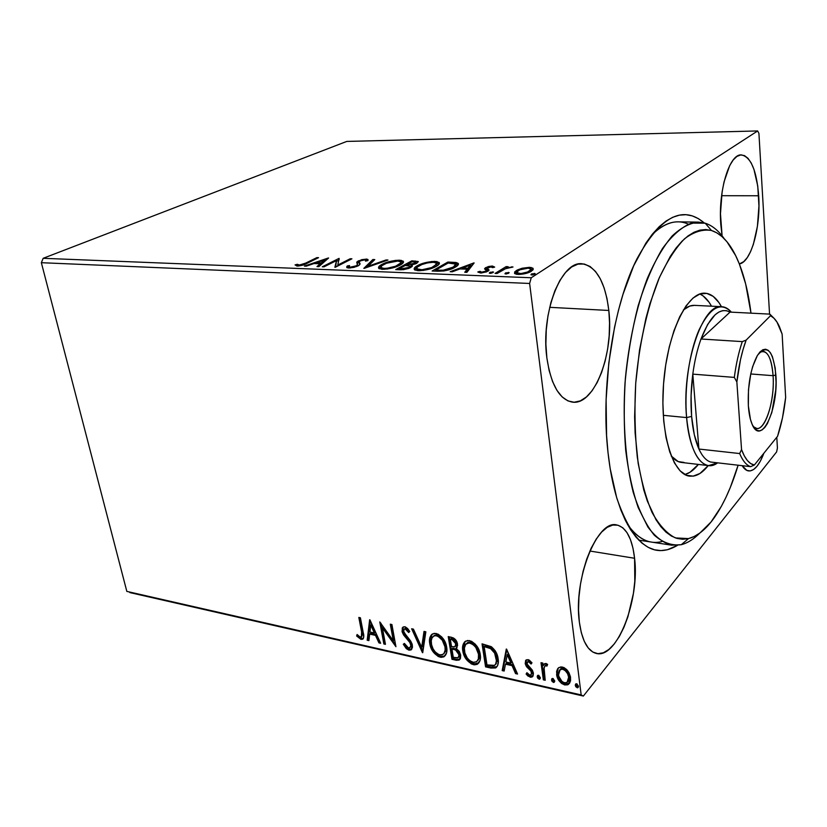 <?xml version="1.0" encoding="UTF-8"?>
<svg xmlns="http://www.w3.org/2000/svg" width="827" height="827" viewBox="0 0 827 827"><rect width="100%" height="100%" fill="white"/><g stroke="black" fill="none" stroke-linecap="round" stroke-linejoin="round"><path stroke-width="1.24" d="M651.562 542.109C642.889 540.796 634.847 534.883 627.435 524.37C638.01 539.049 649.515 544.776 661.962 541.53M677.447 545.365C653.134 559.827 633.006 544.342 617.066 498.908C612.941 485.356 609.923 469.891 608.01 452.514L610.171 468.609L616.601 497.347L620.746 509.701L625.439 520.524L630.608 529.756L636.17 537.323L642.062 543.184L648.203 547.35L654.519 549.8L660.959 550.586L667.43 549.748L677.447 545.365M608.827 310.466C614.037 353.439 594.623 405.261 572.656 402.17C559.61 399.875 551.009 385.113 546.864 357.895L549.118 370.486L552.529 381.464L556.953 390.385L562.184 396.95L567.973 400.919L574.093 402.232L580.296 400.888L586.353 397.012L592.039 390.809L597.166 382.55L601.57 372.563L605.095 361.213L607.659 348.911L609.158 336.062L609.551 323.099L608.827 310.466L606.997 298.588L604.113 287.879L600.257 278.73L595.543 271.504L590.127 266.521L584.193 264.009L577.959 264.133L571.653 266.966L565.544 272.465L559.879 280.456L554.917 290.659L550.875 302.661L547.939 315.986L546.254 330.045L545.892 344.218L546.864 357.895C540.6 313.66 561.14 260.887 581.857 263.741C596.246 266.222 605.23 281.8 608.827 310.466L549.686 307.324L608.827 310.466M763.89 453.196C759.32 465.208 754.265 471.121 748.724 470.945C746.316 470.646 744.135 468.899 742.17 465.684L746.884 470.418L750.223 470.925L753.655 469.488L757.067 466.19L760.323 461.197L763.89 453.196M758.69 195.761C760.871 227.063 751.195 262.252 739.348 263.958L743.752 261.632L747.288 257.569L750.513 251.759L753.345 244.43L757.408 226.381L758.948 205.975L757.749 186.013L753.935 169.297L751.185 162.96L747.99 158.319L744.455 155.6L740.713 154.938L736.909 156.417L733.187 159.993L729.703 165.586L724.038 181.888L722.105 191.967L720.472 213.852L722.095 235.85L720.824 224.748C718.043 191.13 729.362 153.75 741.323 154.907C750.854 156.768 756.653 170.393 758.69 195.761L721.599 195.699L758.69 195.761M634.588 558.277C639.86 599.461 617.159 659.026 596.412 653.464C587.687 651.19 582.012 640.749 579.365 622.152L581.309 632.676L584.296 641.37L588.183 647.903L592.783 652.038L597.911 653.671L603.338 652.792L608.858 649.495L614.254 643.964L619.351 636.449L623.951 627.269L627.91 616.766L633.42 593.352L634.805 581.247L634.588 558.277L632.986 548.208L630.443 539.566L627.021 532.671L622.845 527.822L618.038 525.228L612.766 525.042L607.214 527.337L601.611 532.081L596.184 539.132L591.14 548.26L586.715 559.124L583.097 571.271L580.461 584.213L578.921 597.383L578.549 610.212L579.365 622.152C573.142 579.417 597.352 519.232 616.684 524.938C626.287 527.285 632.252 538.398 634.588 558.277L589.878 551.03L634.588 558.277M129.829 592.577L583.366 696.055L776.615 451.904L583.366 696.055L581.174 694.928L126.831 591.398L41.35 262.697L529.631 283.465L581.174 694.928L529.631 283.465L531.244 277.758L43.18 258.303L346.751 141.427L757.656 130.945L531.244 277.758L757.656 130.945L758.928 133.426L769.555 314.115L758.928 133.426L757.656 130.945L346.751 141.427L43.18 258.303L531.244 277.758L529.631 283.465L41.35 262.697L43.18 258.303L41.35 262.697L126.831 591.398L581.174 694.928L583.366 696.055L129.829 592.577M522.095 268.248L517.371 269.964L514.745 271.835L514.559 273.437L516.575 274.306L525.9 273.448L530.376 271.773L532.981 269.86L533.115 268.393L530.975 267.452L522.095 268.248L522.199 269.023L522.095 268.248L516.244 270.594L514.59 273.479L518.188 274.45C523.998 274.223 528.412 273.127 531.451 271.163L533.033 268.289L529.435 267.317L522.095 268.248M495.042 273.427L497.079 273.51L506.01 268.424L513.019 266.987L506.517 267.69L508.129 266.697L506.103 266.625L495.042 273.427L497.079 273.51L504.935 268.868L513.019 266.987L506.517 267.69L508.129 266.697L506.103 266.625L495.042 273.427M492.396 266.025L488.54 266.501L485.294 267.907L484.643 268.982L486.483 270.481L485.108 271.525L481.624 272.145L480.063 271.328L477.913 272.114L480.963 273.003L486.596 271.856L489.036 270.109L487.289 268.517L487.744 267.679L490.69 266.852L492.561 267.638L494.68 267.111L492.396 266.025L492.613 267.628L492.396 266.025L485.697 267.638L484.612 268.692L486.39 270.284L485.894 271.142L481.624 272.145L480.063 271.328L477.872 271.907L480.456 272.993L487.961 271.184L489.036 270.109L487.206 268.299L491.166 266.842L492.561 267.638L494.68 267.111L492.396 266.025M437.938 271.225L444.068 270.946L451.087 269.106L457.135 265.912L458.365 263.555L455.842 262.479L447.872 262.056L432.128 271.008L437.938 271.225C445.236 271.142 451.004 269.788 455.253 267.162C457.796 265.777 458.789 264.516 458.241 263.389L447.872 262.056L432.128 271.008L437.938 271.225M395.709 269.602L403.307 269.685L408.869 268.372L412.26 266.366L411.143 265.074L416.281 263.555L418.307 261.673L411.815 260.836L395.709 269.602L400.526 269.788L410.843 267.472L412.301 265.632L411.143 265.074L416.787 263.296L418.224 261.539L411.815 260.836L395.709 269.602M363.828 268.372L387.966 260.029L386.013 259.967L367.994 266.273L374.786 259.585L372.863 259.513L364.128 268.393L387.966 260.029L386.013 259.967L367.994 266.273L374.786 259.585L372.863 259.513L363.828 268.372M324.008 266.842L336.527 260.557L335.266 267.276L351.92 258.81L350.193 258.748L337.819 265.033L339.06 258.375L322.292 266.78L324.008 266.842L336.527 260.557L334.873 267.266L351.92 258.81L350.193 258.748L337.819 265.033L339.06 258.375L322.292 266.78L324.008 266.842M305.659 263.11L299.891 265.136L297.224 264.299L295.053 264.919L297.172 266.046L302.94 265.095L318.54 257.673L316.875 257.621L305.659 263.11L305.804 263.906L305.659 263.11L298.919 265.178L297.224 264.299L295.053 264.919L297.172 266.046C301.4 265.725 304.729 264.795 307.168 263.255L318.54 257.673L316.875 257.621L305.659 263.11M328.319 258.003L304.408 266.087L306.248 266.16L313.981 263.544L320.173 263.772L316.999 266.573L318.86 266.645L328.598 258.014L304.408 266.087L306.248 266.16L313.981 263.544L320.173 263.772L316.999 266.573L318.86 266.645L328.319 258.003M348.725 268.031L353.894 267.379L358.484 265.674L359.983 263.947L359.156 261.777L361.037 260.536L364.273 259.916L365.606 260.205L365.503 261.115L367.881 260.639L368.025 259.626L366.93 259.12L361.875 259.616L356.954 261.89L357.491 264.723L356.065 265.943L350.328 267.142L349.066 266.532L349.532 265.57L346.771 266.635L346.823 267.555L348.725 268.031L358.112 265.87C359.993 264.754 360.5 263.782 359.642 262.965L359.114 262.045L360.179 260.908L364.542 259.926L365.617 260.216L365.503 261.115L367.881 260.639L367.963 259.533L366.227 259.058L358.36 260.887L356.757 262.2L357.419 264.929L356.365 265.798L350.328 267.142L349.17 266.801L349.532 265.57L347.257 265.953L346.751 267.493L348.725 268.031M381.898 264.433L378.787 266.759L379.242 268.734L387.336 269.033L398.583 265.829L402.553 263.462L403.504 261.963L401.281 260.36L395.296 260.402L385.299 262.903L381.898 264.433L382.074 265.498L381.898 264.433C379.097 265.87 378.042 267.173 378.725 268.33L382.436 269.333C389.734 268.982 395.637 267.555 400.154 265.043C402.904 263.606 403.938 262.324 403.245 261.187L399.358 260.185C392.215 260.557 386.395 261.973 381.898 264.433M417.356 265.715L414.379 268.093L415.051 270.109L423.424 270.419L434.723 267.152L438.568 264.733L439.416 263.203L436.945 261.559L431.56 261.518L420.716 264.154L417.356 265.715L417.542 266.894L417.356 265.715C414.668 267.152 413.686 268.465 414.41 269.643L418.4 270.729C425.895 270.367 431.849 268.909 436.263 266.346C438.899 264.909 439.85 263.627 439.127 262.479L434.95 261.384C427.621 261.766 421.76 263.203 417.356 265.715M473.819 262.934L450.188 271.701L452.307 271.783L459.957 268.94L467.11 269.209L464.753 272.259L466.904 272.341L474.14 262.945L450.188 271.701L452.307 271.783L459.957 268.94L467.11 269.209L464.753 272.259L466.904 272.341L473.819 262.934M489.698 272.517L489.501 273.261L490.959 273.323L493.502 272.114L490.235 272.248L489.326 273.148L490.101 273.365L493.45 272.021L489.698 272.517M505.318 273.117L505.152 273.861L506.631 273.923L509.163 272.703L505.855 272.848L504.966 273.747L505.762 273.964L509.112 272.621L505.318 273.117M531.296 274.109L531.172 274.864L532.681 274.926L535.193 273.696L531.823 273.83L530.965 274.74L531.802 274.977L535.141 273.613L531.296 274.109M777.421 448.027L776.791 437.245L777.421 448.027L776.615 451.904L777.421 448.027M557.636 668.795L556.612 671.41L556.902 676.083L559.062 680.755L561.564 683.443L564.727 684.952L567.684 684.818L569.627 683.112L570.568 680.59L570.444 676.796L568.945 672.63L566.795 669.653L563.962 667.554L560.882 666.893L558.339 667.958L556.602 674.522C557.212 679.401 559.92 682.875 564.727 684.952L568.397 684.436L570.578 677.613L567.922 671.017L562.401 667.027L558.856 667.544L557.636 668.795M543.349 679.856L545.21 680.27L544.063 667.575L545.024 665.776L546.967 666.045L547.619 664.401L545.024 663.533L543.225 665.632L542.874 663.089L541.003 662.685L543.349 679.856L544.083 678.977L541.892 662.872L544.083 678.977L543.349 679.856L545.21 680.27L543.918 668.681L545.065 665.745L546.967 666.045L547.619 664.401L546.099 663.492L544.497 663.781L543.225 665.632L542.874 663.089L541.003 662.685L543.349 679.856M528.06 659.574L525.59 660.494L525.31 663.998L526.675 666.851L530.913 671.09L531.575 673.747L530.986 674.811L529.714 675.049L526.933 672.692L526.106 674.036L527.926 676.031L531.079 677.272L533.074 675.948L533.425 673.137L532.174 669.953L527.099 664.04L527.729 661.765L529.249 662.065L531.099 664.04L531.978 662.799L529.197 660.049L526.241 659.822L525.186 663.306L526.148 666.076L530.913 671.09L531.585 672.816L530.882 674.884L529.714 675.049L526.933 672.692L526.106 674.036L530.21 677.189L532.257 676.899L533.425 673.137L532.443 670.366L527.678 665.28L527.016 663.626L527.595 661.848L528.474 661.714L531.099 664.04L531.978 662.799L528.06 659.574M490.928 668.061L495.611 667.947L497.689 665.394L498.319 660.835L496.944 654.25L495.135 650.673L491.579 646.89L482.038 643.851L485.573 666.862L490.928 668.061L491.693 667.224L486.348 666.024L485.573 666.862L490.928 668.061L495.88 667.782C498.102 665.683 498.857 662.696 498.123 658.819C497.668 654.136 495.363 650.063 491.186 646.631L482.038 643.851L485.573 666.862L486.348 666.024L482.968 644.057L486.348 666.024L491.693 667.224L490.928 668.061M451.966 659.295L459.026 660.122L460.494 658.302L460.67 655.056L459.243 651.376L456.184 648.461L457.61 645.411L456.287 640.708L453.599 638.03L448.244 636.614L451.966 659.295L452.762 658.488L449.206 636.821L452.762 658.488L451.966 659.295L456.421 660.297L459.243 659.998L460.67 655.056L456.184 648.461L457.507 644.068C456.886 640.46 454.85 638.206 451.408 637.286L448.244 636.614L451.966 659.295M422.452 652.658L425.843 631.807L424.013 631.414L421.667 647.314L413.448 629.151L411.639 628.758L422.731 652.72L425.843 631.807L424.013 631.414L421.667 647.314L413.448 629.151L411.639 628.758L422.452 652.658M385.454 644.336L382.436 627.951L395.926 646.693L391.915 624.53L390.292 624.189L393.29 640.729L379.779 621.935L383.852 643.985L385.454 644.336L382.436 627.951L395.926 646.693L391.915 624.53L390.292 624.189L393.29 640.729L379.779 621.935L383.852 643.985L385.454 644.336M361.606 632.014L362.071 635.332L361.461 636.966L359.952 636.924L357.099 634.505L356.633 636.004L360.944 639.364L362.898 639.054L363.735 637.307L360.407 617.779L358.825 617.438L361.606 632.014L362.443 631.249L359.859 617.666L362.443 631.249L361.606 632.014L361.368 637.028L359.414 636.594L357.099 634.505L356.633 636.004L360.944 639.364L362.681 639.199C363.932 637.627 364.107 635.415 363.218 632.572L360.407 617.779L358.825 617.438L361.606 632.014M369.648 619.764L367.188 640.232L368.904 640.615L369.69 634.102L375.489 635.384L378.921 642.868L380.658 643.261L369.917 619.816L367.188 640.232L368.904 640.615L369.69 634.102L375.489 635.384L378.921 642.868L380.658 643.261L369.648 619.764M410.409 647.179L411.557 643.985L409.903 647.665L408.414 647.872L404.424 643.427L403.297 644.254L408.941 650.167L411.443 649.567L412.487 647.2L412.146 644.119L410.637 640.977L403.834 632.221L403.824 629.636L404.817 629.016L406.336 629.564L408.672 632.552L409.716 631.456L407.68 628.582L405.271 626.866L403.328 626.907L402.304 627.889L402.222 632.066L403.669 635.064L409.82 642.476L410.812 645.442L410.43 647.148L408.734 647.923L407.132 647.19L404.424 643.427L403.297 644.254L406.326 648.657L408.941 650.167L409.747 649.381L404.186 643.613L405.147 645.318M444.523 656.08L440.977 656.4L440.181 657.207L444.027 656.721C446.58 654.633 447.459 651.469 446.683 647.231C445.701 640.708 442.156 636.108 436.067 633.441L432.418 633.947C429.813 636.097 428.924 639.323 429.751 643.613L433.09 651.738L438.186 656.483L441.163 657.351L443.737 656.886L446.57 652.958L446.828 648.244L445.546 643.055L441.825 637.038L438.103 634.144L434.165 633.337L431.291 634.888L429.616 638.909L429.751 643.613L430.557 642.827L431.963 634.257M477.861 663.554L478.812 662.903L474.181 663.854L473.406 664.681L477.489 664.143C480.084 662.013 481.004 658.84 480.27 654.612C479.34 647.996 475.742 643.323 469.467 640.584L465.56 641.163C462.934 643.354 462.004 646.59 462.779 650.88L466.128 659.119L471.349 663.947L474.409 664.846L477.086 664.381L480.073 660.401L480.404 655.635L479.143 650.373L475.38 644.264L471.566 641.307L467.503 640.48L464.495 642.041L462.717 646.104L462.779 650.88L463.575 650.063L465.022 641.535M506.289 649.05L502.196 670.594L504.15 671.038L505.462 664.174L512.068 665.642L515.572 673.602L517.557 674.046L506.589 649.112L502.196 670.594L504.15 671.038L505.462 664.174L512.068 665.642L515.572 673.602L517.557 674.046L506.289 649.05M537.963 675.359L538.532 677.385L539.783 678.305L537.974 676.021L537.23 676.879L539.049 679.174L540.32 678.305L539.049 679.174L539.845 679.05L540.331 677.571L538.511 675.277L537.705 675.401L537.23 676.879L537.788 678.254L539.39 679.205L540.331 678.233L538.863 675.401L537.436 675.68L537.23 676.879L537.984 675.277M552.281 678.564L552.839 680.6L554.111 681.52L552.281 679.215L551.547 680.094L553.377 682.399L554.669 681.52L553.377 682.399L554.204 682.275L554.69 680.797L552.849 678.481L552.033 678.605L551.547 680.094L552.105 681.469L553.718 682.43L554.69 681.448L553.211 678.605L551.764 678.884L551.547 680.094L552.291 678.481M576.026 683.867L576.584 685.924L577.866 686.855L576.016 684.529L575.303 685.418L577.153 687.744L578.486 686.844L577.153 687.744L578.011 687.609L578.507 686.131L576.657 683.795L575.788 683.929L575.303 685.418L575.861 686.813L577.504 687.785L578.497 686.792L577.019 683.929L575.53 684.198L575.303 685.418L576.037 683.805M704.211 222.908L698.433 218.659L692.323 215.899L685.976 214.7L679.422 215.144L672.723 217.284L665.952 221.129L659.191 226.712L652.503 234.01L645.959 243.004L633.689 265.777L623.02 294.236L618.482 310.228L614.564 327.141L608.817 362.898L606.108 399.668L606.584 435.509L608.01 452.514C600.536 388.235 613.365 304.812 637.007 258.768C660.215 216.591 682.616 204.631 704.211 222.908M688.312 224.127C676.569 218.886 664.277 222.628 651.418 235.364C660.463 226.216 669.374 221.719 678.15 221.853L698.474 222.122L705.214 223.197L691.269 223.104C681.562 227.105 671.958 235.571 662.489 248.513C653.33 263.968 645.225 283.03 638.175 305.701C631.993 329.973 627.61 355.662 625.026 382.756C622.607 423.424 625.584 461.983 633.213 492.272C639.054 510.745 646.073 525.042 654.291 535.193C662.934 542.729 671.927 545.903 681.283 544.693L688.509 538.594L675.421 537.922C666.893 533.632 659.098 525.124 652.048 512.399C645.649 497.347 640.729 478.926 637.297 457.135C634.888 433.865 634.35 409.313 635.705 383.459C639.075 344.694 647.231 308.016 658.654 279.268C666.727 261.766 675.37 248.265 684.549 238.776C693.801 231.787 702.764 229.027 711.468 230.485L705.214 223.197C712.212 225.471 718.56 230.64 724.235 238.714C718.56 230.64 712.212 225.471 705.214 223.197L711.468 230.485L705.803 229.555L699.962 230.123L694.008 232.253L687.992 235.953L681.986 241.236L676.041 248.079L670.252 256.463L659.377 277.552L649.929 303.757L645.897 318.436L639.529 350.079L635.705 383.459L634.619 416.86L635.126 433.038L638.165 463.337L643.716 489.729L647.334 501.1L655.945 519.635L660.835 526.665L666.014 532.154L671.441 536.072L677.034 538.439L682.751 539.266L688.509 538.594L694.266 536.465L699.962 532.96L710.982 522.064L721.237 506.579L725.972 497.327L730.406 487.196L738.118 465.208C731.761 486.235 724.018 503.447 714.879 516.844C706.547 528.877 697.761 536.123 688.509 538.594L681.283 544.693L671.658 545.189C663.244 542.884 655.335 536.847 647.934 527.088L638.165 507.489C632.603 491.166 628.448 472.103 625.708 450.322C623.899 427.394 623.775 403.514 625.346 378.704C628.902 341.582 636.687 306.466 647.458 278.141C655.087 260.67 663.306 246.642 672.093 236.067C681.003 227.663 689.79 223.011 698.474 222.122M363.342 638.527L360.944 639.364L361.781 638.599L357.471 635.239L356.633 636.004L357.553 634.96L360.603 638.134L363.353 638.527M361.719 636.707L362.443 631.249L362.908 634.578M380.162 642.197L378.921 642.868L379.748 642.103L376.316 634.619L375.489 635.384L376.316 634.619L370.527 633.337L369.69 634.102L370.527 633.337L376.316 634.619L380.162 642.197M369.007 639.695L367.188 640.232L368.015 639.467L370.289 620.643L368.015 639.467L369.007 639.695M375.22 632.221L371.612 624.354L370.775 625.109L374.383 632.986L375.22 632.221L371.612 624.354L370.775 625.109L374.383 632.986L369.948 632.004L370.775 625.109L369.948 632.004L374.383 632.986L375.22 632.221M385.268 643.344L383.852 643.985L384.679 643.21L380.999 623.258L384.679 643.21L385.268 643.344M394.117 639.953L393.29 640.729L394.117 639.953L391.295 624.406L394.117 639.953M395.554 644.667L383.263 627.197L382.436 627.951L383.263 627.197L395.554 644.667M409.82 642.476L410.74 644.781L411.557 643.985L410.626 641.69L409.82 642.476L410.626 641.69L407.277 637.545L406.46 638.32L409.82 642.476M403.452 634.754L406.46 638.32L407.277 637.545L404.279 633.968L403.452 634.754L404.279 633.968L402.832 630.391L402.005 631.166L403.452 634.754M405.933 646.497L408.848 649.071L411.794 649.143L408.941 650.167L410.998 649.919L412.394 645.174L403.638 631.425L404.258 629.171L406.109 628.282L409.458 631.725L406.109 628.282L405.292 629.058L408.672 632.552L409.716 631.456L404.899 626.763L403.142 627L402.005 631.166L402.832 630.391L403.225 626.959M406.109 628.282L404.723 628.747L406.109 628.282M403.131 627.124L403.038 631.29L405.933 636.066M406.605 636.8L407.287 637.555M408.187 638.527L410.275 641.142M410.947 642.259L411.422 643.416M411.557 643.985L411.133 646.518M422.959 651.2L412.931 629.037L422.959 651.2M422.473 646.518L421.667 647.314L422.473 646.518L424.685 631.559L422.473 646.518M429.751 643.613C430.764 649.981 434.237 654.508 440.181 657.207L440.977 656.4C435.043 653.702 431.57 649.185 430.557 642.827L429.751 643.613M431.601 634.754L431.187 635.487M430.567 637.359L430.412 641.814L431.704 646.921M432.397 648.451L437.07 654.436L440.481 656.266L443.882 656.349M435.808 634.919L440.512 636.614L444.854 642.724L445.939 649.226L444.45 653.051M444.016 653.423L441.969 654.87L438.941 654.664L435.25 651.976L433.1 648.895L431.591 644.791L431.249 640.822L431.942 638.062L433.71 636.149L435.746 635.684L438.155 636.376L442.311 640.243L444.978 646.848L445.143 650.032L444.016 653.423C445.784 651.707 446.373 649.247 445.774 646.052L444.978 646.848C445.619 650.229 444.936 652.761 442.931 654.436L439.737 654.891C434.992 652.699 432.221 649.061 431.425 643.975C430.753 640.511 431.477 637.927 433.586 636.221L437.338 634.991L436.532 635.787C441.37 637.999 444.182 641.69 444.978 646.848L445.774 646.052C444.988 640.894 442.176 637.203 437.338 634.991L434.392 635.436L433.327 636.376M433.865 635.808L434.516 635.363M457.052 647.603L456.184 648.461L457.052 647.593M460.081 659.15L457.207 659.481L456.421 660.297L457.207 659.481L452.762 658.488L457.786 659.584L460.081 659.15M453.589 648.337L452.72 648.151L453.589 648.337L452.793 649.143L453.589 648.337L457.61 650.053L459.585 653.196M454.964 648.678L456.018 649.04M458.582 657.186L459.729 653.857L458.024 657.775L453.299 657.372L451.924 648.957L452.72 648.151L451.924 648.957L455.574 650.012L458.944 654.674L459.729 653.857L459.802 654.715M459.719 655.47L459.068 656.752M455.45 646.259L456.576 642.93L455.78 643.737L456.576 642.93L452.927 638.909L452.131 639.705L455.78 643.737L454.943 646.776L451.542 646.621L450.343 639.323L451.149 638.516L450.343 639.323L452.131 639.705L452.927 638.909L451.149 638.516L454.871 639.767M455.429 640.294L456.432 642.269M456.576 642.93L456.349 645.256M455.574 650.012L456.37 649.205L455.574 650.012L458.799 654.012L458.923 656.297L457.682 657.93L453.299 657.372L451.924 648.957L455.574 650.012M459.729 653.857L456.37 649.205M452.131 639.705L454.075 640.563L455.408 642.393L455.801 645.287L454.695 646.9L451.542 646.621L450.343 639.323L452.131 639.705M462.779 650.88C463.751 657.32 467.286 661.931 473.406 664.681L474.181 663.854C468.072 661.104 464.536 656.504 463.575 650.063L462.779 650.88M464.764 641.886L464.329 642.631M463.947 643.54L463.358 648.037L464.702 654.219M465.405 655.77L470.16 661.848L473.664 663.719L477.189 663.823M468.413 642.238L472.372 642.765L476.621 646.693L479.288 653.392L478.874 658.85M478.626 659.388L477.53 660.732M477.51 660.752L477.51 660.752C479.257 658.985 479.846 656.535 479.288 653.392C478.544 648.161 475.68 644.419 470.708 642.155L469.922 642.972C474.894 645.236 477.758 648.978 478.513 654.219L479.288 653.392L478.513 654.219C479.112 657.589 478.399 660.132 476.362 661.848L472.972 662.334C468.092 660.101 465.27 656.4 464.516 651.252C463.885 647.799 464.619 645.215 466.738 643.468L469.922 642.972L470.708 642.155L467.534 642.662L466.376 643.726M466.428 643.654L467.782 642.517M497.006 666.676L491.693 667.224L496.376 667.1M484.953 645.794L491.352 647.799L484.953 645.794L484.177 646.611L484.953 645.794M491.982 648.203L492.861 648.916M493.698 649.764L496.024 653.609L497.254 658.974M497.265 660.297L497.12 661.569M496.376 663.512L495.849 664.174M495.58 664.391L497.099 657.589L496.324 658.426C496.924 661.445 496.355 663.771 494.598 665.384L486.979 664.908L484.177 646.611L485.346 646.859L486.121 646.042L485.346 646.859L490.576 648.616L491.352 647.799L490.576 648.616C494.05 651.314 495.962 654.581 496.324 658.426L497.099 657.589C496.738 653.754 494.825 650.487 491.352 647.799M517.061 672.92L515.572 673.602L516.327 672.754L512.833 664.794L512.068 665.642L512.833 664.794L506.227 663.337L505.462 664.174L506.227 663.337L512.833 664.794L516.327 672.754L517.061 672.92M504.336 670.056L502.961 669.756L502.196 670.594L502.961 669.756L506.796 649.577L502.961 669.756L504.336 670.056M511.706 662.241L508.026 653.878L507.261 654.715L510.952 663.089L511.706 662.241L508.026 653.878L507.261 654.715L510.952 663.089L505.876 661.972L507.261 654.715L505.876 661.972L510.952 663.089L511.706 662.241M528.474 660.928L530.004 661.207L531.782 663.089L529.228 660.856L528.008 661.362M533.033 676.01L530.21 677.189L530.965 676.321L526.851 673.178L526.106 674.036L527.057 672.858L529.787 675.897L533.033 676.01M531.379 674.315L532.33 671.958L531.585 672.816L532.33 671.958L531.668 670.232L530.913 671.09L531.668 670.232L529.456 668.04L528.701 668.898L529.456 668.04L526.892 665.218L526.148 666.076L526.892 665.218L525.931 662.458L525.186 663.306L526.055 660.256L526.892 665.218L532.247 671.534M532.361 672.434L531.999 673.654M547.391 664.96L546.078 665.549L546.823 664.691L545.81 664.887L545.169 665.632M545.065 679.205L544.083 678.977L545.065 679.205M545.407 665.27L546.513 664.66M561.636 682.017L565.854 684.146L569.586 683.174L565.451 684.074L564.727 684.952L565.451 684.074C560.644 681.996 557.936 678.522 557.336 673.654L556.602 674.522L558.359 667.937L557.346 670.542L557.46 674.429L560.696 681.045M561.936 668.268L565.771 669.508L568.294 672.764L569.462 677.458L568.5 680.879M568.17 681.241L569.389 676.321C568.986 672.661 566.991 669.984 563.404 668.299L562.67 669.167C566.268 670.862 568.263 673.54 568.666 677.199L567.095 682.409L564.448 682.833C560.882 681.21 558.897 678.585 558.504 674.956L560.189 669.57L562.67 669.167L563.404 668.299L560.923 668.692L559.92 669.777M560.53 669.012L561.233 668.516M478.513 654.219L478.368 658.902L476.755 661.559L473.788 662.468L469.757 660.711L467.172 657.847L464.867 652.906L464.371 648.048L465.735 644.347L469.105 642.858L473.178 644.636L475.835 647.51L478.513 654.219M484.177 646.611L490.576 648.616L494.629 653.113L496.5 661.135L496.014 663.574L494.391 665.508L492.447 665.89L486.979 664.908L484.177 646.611M568.666 677.199L568.438 680.445L567.446 682.12L565.048 682.926L562.091 681.665L558.721 676.124L558.473 672.713L559.434 670.304L562.071 669.084L565.048 670.387L567.57 673.633L568.666 677.199M317.02 258.417L316.875 257.621L317.02 258.417M296.821 266.025L297.513 265.829L297.224 264.299L297.699 266.046L296.821 266.025M298.258 266.036L298.071 265.012L298.258 266.036M299.064 265.963L298.919 265.178L299.064 265.963M320.442 265.24L320.173 263.772L320.442 265.24M324.608 260.877L325.848 260.453L324.608 260.877M320.287 264.371L321.383 264.413L320.287 264.371M324.442 259.998L321.176 262.883L321.445 264.351L321.176 262.883L316.441 262.707L316.617 263.637L316.441 262.707L324.442 259.998L324.711 261.466L324.442 259.998L321.176 262.883L316.441 262.707L324.442 259.998M336.651 261.239L339.018 260.05L336.651 261.239M339.215 259.244L339.06 258.375L339.215 259.244M337.974 265.901L337.819 265.033L337.974 265.901M350.348 259.606L350.193 258.748L350.348 259.606M335.566 267.121L336.527 260.557L335.566 267.121M347.288 267.814L347.257 265.953L347.526 267.503L349.242 267.224L347.288 267.814M350.472 267.979L350.328 267.142L350.472 267.979M356.499 266.583L356.365 265.798L356.499 266.583M357.626 266.118L357.419 264.929L357.626 266.118M357.75 265.715L357.44 265.064M356.892 263.017L356.757 262.2L356.892 263.017M357.171 263.503L358.629 262.438L358.36 260.887L358.629 262.438L359.135 262.18L357.171 263.503M367.198 260.67L365.679 260.608L366.495 260.608L366.227 259.058L366.495 260.608L367.477 260.722M359.125 262.087L359.414 263.71M359.89 264.392L359.642 262.965L359.89 264.392M366.557 267.534L373.122 261.063L372.863 259.513L373.266 261.074L366.557 267.534M368.118 266.987L367.994 266.273L368.118 266.987M386.137 260.67L386.013 259.967L386.137 260.67M399.534 261.27L399.358 260.185L399.534 261.27M400.744 261.828L403.297 262.583L400.744 261.828M378.931 268.537L381.03 266.645L378.931 268.537M381.464 269.271L381.268 268.32L381.464 269.271M400.909 263.327L401.281 263.927M401.281 264.092L400.961 262.8M397.797 261.063L400.816 261.901C401.353 262.8 400.526 263.823 398.325 264.981L398.48 265.88L398.325 264.981C394.696 266.997 389.941 268.155 384.069 268.424L384.224 269.333L384.069 268.424L381.144 267.628C380.596 266.697 381.454 265.653 383.707 264.495C387.325 262.51 392.019 261.363 397.797 261.063L400.32 261.539L400.94 262.841L395.595 266.222L386.964 268.31L383.263 268.372L381.04 267.472L381.774 265.746L386.436 263.265L397.797 261.063M398.697 269.716L399.338 269.364L398.697 269.716M406.388 265.519L407.008 265.178L406.388 265.519M411.96 261.818L411.815 260.836L411.96 261.818M415.35 262.004L415.185 260.95L415.35 262.004M411.391 266.676L411.143 265.074L411.391 266.676M409.665 267.431L410.223 267.783L409.996 266.532M411.298 266.077L409.975 266.201L411.298 266.077M412.022 261.787L415.795 262.221L415.04 264.082L414.906 263.244L407.845 264.609L408.011 265.601L407.845 264.609L406.905 264.578L407.06 265.55L406.905 264.578L412.022 261.787L415.443 262.035L415.33 262.986L411.701 264.361L406.905 264.578L412.022 261.787M405.261 265.477L409.934 266.129L409.117 268.268L408.983 267.4L401.353 268.837L401.508 269.798L401.353 268.837L399.234 268.765L399.389 269.747L399.234 268.765L405.261 265.477L409.417 265.839L410.016 266.408L409.406 267.152L405.468 268.599L399.234 268.765L405.261 265.477M435.116 262.459L434.95 261.384L435.116 262.459M436.553 263.079L439.209 263.927L436.553 263.079M414.575 269.798L416.756 267.814L414.627 269.695M417.201 270.636L416.953 269.55L417.201 270.636M436.687 264.588L437.09 265.715L436.821 264.164M433.431 262.283L436.687 263.203L434.371 266.284L434.516 267.245L434.371 266.284C430.826 268.351 426.029 269.519 419.992 269.798L420.137 270.729L419.992 269.798L416.86 268.93C416.27 267.989 417.066 266.935 419.227 265.777C422.762 263.751 427.497 262.593 433.431 262.283L436.077 262.769L436.852 264.102L431.673 267.555L421.935 269.767L416.777 268.827L417.366 267.049L421.925 264.526L427.642 262.862L433.431 262.283M435.043 271.122L435.767 270.698L435.043 271.122M448.027 263.12L447.872 262.056L448.027 263.12M451.759 263.182L451.614 262.19L451.759 263.182M455.656 264.04L457.207 264.32L456.969 262.707L457.207 264.32L458.22 264.774L455.656 264.04M456.132 266.222L455.822 264.919M435.684 270.15L448.182 263.027L455.708 264.092L453.32 267.09L453.465 268.103L453.32 267.09L443.313 270.191L443.437 271.029L443.313 270.191L437.752 270.222L437.907 271.225L437.752 270.222L435.684 270.15L435.839 271.153L435.684 270.15L448.182 263.027L453.982 263.399L455.863 264.382L454.147 266.583L447.852 269.333L442.931 270.222L435.684 270.15M466.221 272.321L467.348 270.853L467.11 269.209L467.348 270.853L466.221 272.321M470.408 265.922L472.434 265.167L470.408 265.922M467.203 269.85L468.103 269.881L470.522 266.739L470.294 265.105L467.865 268.237L468.103 269.881L470.522 266.739L470.294 265.105L467.865 268.237L462.386 268.041L462.531 269.033L462.386 268.041L470.294 265.105L462.386 268.041L467.865 268.237L468.103 269.881L467.203 269.85M487.434 269.964L487.206 268.299L487.537 270.212L488.292 270.729L488.064 269.064L488.478 270.832M480.291 272.982L480.063 271.328L480.291 272.982M481.738 272.972L481.624 272.145L481.738 272.972M486.018 272.073L485.894 271.142L486.018 272.073M486.669 271.825L486.483 270.481L486.669 271.825M485.408 269.643L485.697 267.638L485.925 269.292L487.258 268.641L485.408 269.643M492.799 272.796L492.665 271.804L492.799 272.796M506.258 268.33L506.103 266.625L506.258 268.33M506.589 268.217L506.517 267.69L506.589 268.217M511.923 267.338L511.841 266.707L511.923 267.338M508.429 273.417L508.295 272.393L508.429 273.417M529.559 268.33L529.435 267.317L529.559 268.33M530.748 269.075L533.033 269.778L530.748 269.075M514.828 273.696L516.462 272.279L516.244 270.594L516.885 272.031L514.828 273.696M531.017 270.956L530.727 269.798M528.112 268.155L530.614 268.868L529.487 272.197L529.352 271.091C527.15 272.559 523.873 273.386 519.532 273.592L519.645 274.45L519.532 273.592L516.947 272.858L518.302 270.677C520.524 269.23 523.791 268.382 528.112 268.155L530.138 268.527L530.769 269.705L527.605 271.99L520.948 273.572L516.844 272.693L517.65 271.142L520.049 269.778L528.112 268.155M517.454 273.21L517.051 274.368M534.418 274.45L534.283 273.375L534.418 274.45M706.785 293.409C712.367 294.567 717.257 298.992 721.433 306.672L718.932 302.579L713.174 296.366L706.785 293.409L699.962 293.947L692.985 298.082L686.131 305.763L679.691 316.772L673.964 330.738L669.219 347.092L665.683 365.141L663.533 384.079L662.882 403.038L663.73 421.15L666.045 437.617L669.684 451.738L674.46 462.965L680.145 470.883L686.462 475.287L693.16 476.125L686.524 475.308L693.16 476.125L689.801 476.156C672.392 474.791 659.46 431.746 663.709 381.888C667.74 331.999 687.599 291.683 704.986 293.203L706.785 293.409M708.243 465.58C703.374 471.814 698.35 475.329 693.16 476.125L699.962 473.478L708.243 465.58M684.88 474.543C689.522 473.271 694.018 469.901 698.381 464.423L689.987 472.269L684.88 474.543M711.509 306.186C708.119 300.067 704.242 296.004 699.869 293.978L703.126 295.921L708.966 302.113L711.509 306.186M699.807 533.074C693.781 539.173 687.609 543.05 681.283 544.693C687.609 543.05 693.781 539.173 699.807 533.074M750.988 313.164L745.665 283.981L739.41 264.123L735.648 255.584L726.964 241.773L722.095 236.667L716.916 232.883L711.468 230.485C721.247 233.721 729.569 242.621 736.433 257.197C743.359 272.217 748.218 290.866 750.988 313.164M684.032 462.438L678.192 461.58L671.235 456.018C674.387 459.864 677.778 462.004 681.407 462.438L684.032 462.438M721.723 306.693C725.207 306.9 728.432 308.719 731.388 312.161C720.906 301.379 710.176 307.21 699.177 329.663C689.336 351.878 684.084 388.194 686.606 417.583C681.448 366.247 702.536 302.961 721.723 306.693L694.442 305.359C690.793 305.184 687.103 306.734 683.35 310.001L689.749 306.073L694.535 305.359M694.442 305.359L695.703 305.483M753.325 426.629C762.649 437.411 775.24 403.762 773.08 375.685L775.881 375.044C778.652 409.727 760.644 447.676 751.743 423.352C749.986 418.844 748.859 413.024 748.363 405.881L748.476 389.837L750.782 373.825L752.642 366.661L757.398 355.465L760.085 351.847L762.845 349.749L765.554 349.221L768.128 350.266L770.454 352.809L772.449 356.747L775.209 368.077L776.057 382.55L775.716 390.313L771.839 412.456L767.373 423.641L764.789 427.487L762.081 429.937L759.372 430.888L756.746 430.267L754.317 428.086L752.177 424.396L750.43 419.33L748.363 405.881C747.598 385.165 750.606 368.377 757.377 355.507C767.063 343.691 773.235 350.203 775.881 375.044L773.08 375.685C774.837 399.886 765.719 430.102 756.726 428.458L753.325 426.629M750.751 373.969L773.08 375.685L750.751 373.969M700.996 338.998C710.124 315.811 719.81 306.838 730.065 312.099L726.499 310.683L722.767 310.642L718.952 312.006L715.107 314.787L707.654 324.432L700.996 338.998L730.065 312.099L769.865 314.126L770.516 315.718L746.119 340.135L742.284 341.613L700.996 338.998L730.065 312.099L769.865 314.126L774.392 318.664L769.865 314.126L770.516 315.718L746.119 340.135L743.111 349.335L740.516 359.549L736.857 381.96L741.55 449.599L739.658 453.547L698.918 449.04L692.799 374.135C694.556 361.037 697.285 349.325 700.996 338.998C697.285 349.325 694.556 361.037 692.799 374.135L691.083 395.678L691.61 416.436C690.514 402.852 690.917 388.752 692.799 374.135L734.324 377.401L736.857 381.96L741.55 449.599L744.269 455.822L747.37 460.515L750.751 463.585L754.348 465.001L777.576 436.274L782.466 417.914L785.65 397.436L782.135 334.108L777.018 322.148L773.917 318.178L770.516 315.718C773.958 317.413 776.956 321.134 779.51 326.872L782.135 334.108L785.65 397.436C784.089 411.784 781.391 424.737 777.576 436.274L754.348 465.001C749.314 464.123 745.044 458.985 741.55 449.599L739.658 453.547L698.918 449.04C695.218 440.781 692.778 429.906 691.61 416.436L694.308 434.702L698.918 449.04L692.799 374.135L734.324 377.401C736.071 364.066 738.718 352.137 742.284 341.613L700.996 338.998M686.606 417.583L691.61 416.436L686.606 417.583L663.285 415.309L686.606 417.583C689.501 454.437 703.942 473.457 717.629 462.841L708.532 465.611C697.109 463.265 689.801 447.252 686.606 417.583M710.672 462.035L714.218 462.448L710.672 462.035C706.206 460.66 702.288 456.328 698.918 449.04C702.288 456.328 706.206 460.66 710.672 462.035L750.668 466.666L754.348 465.001L750.668 466.666C746.45 465.301 742.78 460.928 739.658 453.547C742.78 460.928 746.45 465.301 750.668 466.666L710.672 462.035M759.475 352.529L763.135 351.279C768.634 352.529 771.953 360.665 773.08 375.685C771.405 356.675 766.867 348.953 759.475 352.529M742.284 341.613C738.718 352.137 736.071 364.066 734.324 377.401L736.857 381.96C738.666 366.03 741.747 352.085 746.119 340.135L742.284 341.613M638.744 540.134L671.658 545.189M362.681 639.199L363.229 638.702M404.258 629.171L405.085 628.396M410.998 649.919L411.794 649.143M444.027 656.721L444.823 655.914M433.586 636.221L434.392 635.436M459.243 659.998L460.029 659.181M477.489 664.143L478.264 663.316M466.738 643.468L467.534 642.662M495.88 667.782L496.645 666.944M527.595 661.848L528.35 660.99M532.257 676.899L533.001 676.041M545.065 665.745L545.81 664.887M568.397 684.436L569.121 683.547M560.189 669.57L560.923 668.692M297.358 264.464L297.648 265.994M349.17 266.801L349.387 268.041M367.963 259.533L368.067 260.143M403.245 261.187L403.431 262.314M381.144 267.628L381.412 269.22M415.836 262.479L416.022 263.679M439.127 262.479L439.313 263.73M416.86 268.93L417.108 270.543M458.241 263.389L458.396 264.433M487.31 268.548L487.537 270.212M488.891 269.674L488.974 270.274M480.239 271.711L480.415 272.993M533.033 268.289L533.188 269.509M516.947 272.858L517.144 274.378M708.532 465.611L681.407 462.438"/></g></svg>

